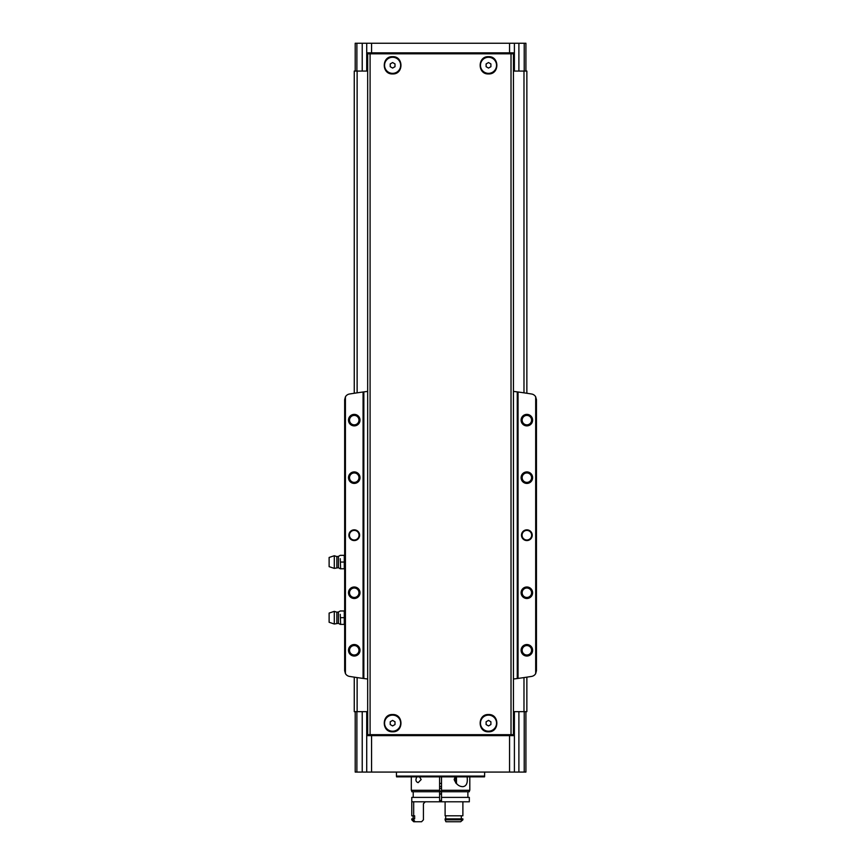 <?xml version="1.0" encoding="UTF-8"?>
<svg xmlns="http://www.w3.org/2000/svg" width="865" height="865" viewBox="0 0 865 865"><rect width="100%" height="100%" fill="white"/><g stroke="black" fill="none" stroke-linecap="round" stroke-linejoin="round"><path stroke-width="1.3" d="M370.09 53.803L513.442 53.803L513.442 734.677L367.668 734.677L367.668 53.803L370.09 53.803L370.09 734.677M488.509 714.533C499.613 713.993 499.635 732.32 488.52 731.801C477.404 732.374 477.361 714.003 488.509 714.533M392.602 714.533C403.728 713.993 403.728 732.341 392.602 731.801C381.497 732.341 381.476 713.993 392.602 714.533A8.628 8.628 0 0 0 392.537 714.533M488.509 56.679C499.613 56.128 499.635 74.455 488.52 73.936C477.404 74.509 477.361 56.139 488.509 56.679M392.602 56.679C403.728 56.139 403.728 74.487 392.602 73.936C381.497 74.487 381.476 56.139 392.602 56.679M355.201 71.06L355.201 43.25L514.394 43.25L514.394 52.841L366.717 52.841L366.717 71.06L367.668 71.06M366.717 43.25L366.717 52.841M513.442 711.657L514.394 711.657L514.394 772.077L362.219 772.077L362.219 711.657L367.668 711.657M514.394 711.657L526.861 711.657L526.861 677.144M362.219 711.657L354.25 711.657L354.25 677.144M366.717 711.657L366.717 772.077M514.394 43.25L518.892 43.25L518.892 71.06L526.861 71.06L526.861 393.261M525.909 71.06L525.909 43.25L518.892 43.25M525.909 711.657L525.909 772.077L518.892 772.077L518.892 711.657M514.394 772.077L518.892 772.077M362.219 772.077L355.201 772.077L355.201 711.657M362.219 43.25L362.219 71.06L366.717 71.06M362.219 71.06L354.25 71.06L354.25 393.261M513.442 71.06L518.892 71.06M514.394 71.06L514.394 52.841M514.394 735.628L366.717 735.628M439.593 788.383L441.518 788.383M439.593 786.458L441.518 786.458M484.67 776.1L396.44 776.1L396.581 776.867L484.53 776.867L484.67 772.077M396.44 776.1L396.44 772.077M386.85 735.628L386.85 734.677M494.261 735.628L494.261 734.677M386.85 52.841L386.85 53.803M494.261 52.841L494.261 53.803M488.509 715.128A8.034 8.034 0 0 1 495.461 727.184A8.034 8.034 0 0 1 481.546 727.184A8.034 8.034 0 0 1 488.509 715.128M488.509 725.94L490.898 724.546L490.898 721.778L488.509 720.394L486.108 721.778L486.108 724.546L488.509 725.94M392.602 715.128A8.034 8.034 0 0 1 399.565 727.184A8.034 8.034 0 0 1 385.649 727.184A8.034 8.034 0 0 1 392.602 715.128M392.602 725.94L395.002 724.546L395.002 721.778L392.602 720.394L390.212 721.778L390.212 724.546L392.602 725.94M488.509 57.274A8.034 8.034 0 0 1 495.461 69.33A8.034 8.034 0 0 1 481.546 69.33A8.034 8.034 0 0 1 488.509 57.274M488.509 68.076L490.898 66.692L490.898 63.923L488.509 62.54L486.108 63.923L486.108 66.692L488.509 68.076M392.602 57.274A8.034 8.034 0 0 1 399.565 69.33A8.034 8.034 0 0 1 385.649 69.33A8.034 8.034 0 0 1 392.602 57.274M392.602 68.076L395.002 66.692L395.002 63.923L392.602 62.54L390.212 63.923L390.212 66.692L392.602 68.076M367.668 391.391L363.073 391.996A575.387 575.387 0 0 0 349.503 394.007A5.752 5.752 0 0 0 345.427 396.819L344.659 399.684L344.659 670.721L345.427 673.597A5.752 5.752 0 0 0 349.503 676.408A575.387 575.387 0 0 0 363.073 678.42L367.668 679.025M535.489 396.505L536.451 399.684L536.451 670.721L535.489 673.911M526.861 529.834A5.374 5.374 0 0 1 531.51 537.889A5.374 5.374 0 0 1 522.211 537.889A5.374 5.374 0 0 1 526.861 529.834M526.861 586.989A5.752 5.752 0 0 1 531.845 595.617A5.752 5.752 0 0 1 521.876 595.617A5.752 5.752 0 0 1 526.861 586.989M526.861 471.912A5.752 5.752 0 0 1 531.845 480.54A5.752 5.752 0 0 1 521.876 480.54A5.752 5.752 0 0 1 526.861 471.912M526.861 414.378A5.752 5.752 0 0 1 531.845 423.007A5.752 5.752 0 0 1 521.876 423.007A5.752 5.752 0 0 1 526.861 414.378M526.861 644.533A5.752 5.752 0 0 1 531.845 653.162A5.752 5.752 0 0 1 521.876 653.162A5.752 5.752 0 0 1 526.861 644.533M536.451 399.684L535.684 396.819A5.752 5.752 0 0 0 531.607 394.007A575.387 575.387 0 0 0 518.038 391.996L518.038 678.42A575.387 575.387 0 0 0 531.607 676.408A5.752 5.752 0 0 0 535.684 673.597L536.451 670.721M535.684 396.819L535.684 673.597M354.25 529.834A5.374 5.374 0 0 1 358.899 537.889A5.374 5.374 0 0 1 349.601 537.889A5.374 5.374 0 0 1 354.25 529.834M354.25 586.989A5.752 5.752 0 0 1 359.235 595.617A5.752 5.752 0 0 1 349.265 595.617A5.752 5.752 0 0 1 354.25 586.989M354.25 471.912A5.752 5.752 0 0 1 359.235 480.54A5.752 5.752 0 0 1 349.265 480.54A5.752 5.752 0 0 1 354.25 471.912M354.25 414.378A5.752 5.752 0 0 1 359.235 423.007A5.752 5.752 0 0 1 349.265 423.007A5.752 5.752 0 0 1 354.25 414.378M354.25 644.533A5.752 5.752 0 0 1 359.235 653.162A5.752 5.752 0 0 1 349.265 653.162A5.752 5.752 0 0 1 354.25 644.533M345.427 396.819L345.427 673.597M363.073 391.996L363.073 678.42M345.622 396.505L344.659 399.684M345.622 673.911L344.659 670.721M518.038 391.996L517.27 391.899L517.27 678.517L518.038 678.42M513.442 679.025L517.27 678.517M517.27 391.899L513.442 391.391M363.841 391.899L363.841 678.517M526.861 645.571A4.714 4.714 0 0 1 530.948 652.643A4.714 4.714 0 0 1 522.784 652.643A4.714 4.714 0 0 1 526.861 645.571M526.861 415.416A4.714 4.714 0 0 1 530.948 422.488A4.714 4.714 0 0 1 522.784 422.488A4.714 4.714 0 0 1 526.861 415.416M526.861 472.95A4.714 4.714 0 0 1 530.948 480.021A4.714 4.714 0 0 1 522.784 480.021A4.714 4.714 0 0 1 526.861 472.95M526.861 588.027A4.714 4.714 0 0 1 530.948 595.098A4.714 4.714 0 0 1 522.784 595.098A4.714 4.714 0 0 1 526.861 588.027M354.25 645.571A4.714 4.714 0 0 1 358.326 652.643A4.714 4.714 0 0 1 350.163 652.643A4.714 4.714 0 0 1 354.25 645.571M354.25 415.416A4.714 4.714 0 0 1 358.326 422.488A4.714 4.714 0 0 1 350.163 422.488A4.714 4.714 0 0 1 354.25 415.416M354.25 472.95A4.714 4.714 0 0 1 358.326 480.021A4.714 4.714 0 0 1 350.163 480.021A4.714 4.714 0 0 1 354.25 472.95M354.25 588.027A4.714 4.714 0 0 1 358.326 595.098A4.714 4.714 0 0 1 350.163 595.098A4.714 4.714 0 0 1 354.25 588.027M354.25 530.407A4.79 4.79 0 0 1 358.402 537.608A4.79 4.79 0 0 1 350.098 537.608A4.79 4.79 0 0 1 354.25 530.407M526.861 530.407A4.79 4.79 0 0 1 531.013 537.608A4.79 4.79 0 0 1 522.709 537.608A4.79 4.79 0 0 1 526.861 530.407M340.248 558.704L340.626 568.77L340.248 558.704M329.122 557.46L329.122 566.662L334.301 568.391L334.301 555.73L329.122 557.46M336.842 567.548L336.842 556.573L338.399 556.411L338.399 567.71L334.301 568.391M338.399 567.71L340.248 568.77M340.626 568.77L344.659 568.77M340.626 555.341L344.281 555.341L344.281 568.77M340.626 562.055L344.281 562.055M340.248 614.323L340.626 624.389L340.248 614.323M329.122 613.08L329.122 622.281L334.301 624.011L334.301 611.35L329.122 613.08M336.842 623.168L336.842 612.193L338.399 612.031L338.399 623.33L334.301 624.011M338.399 623.33L340.248 624.389M340.626 624.389L344.659 624.389M340.626 610.971L344.281 610.971L344.281 624.389M340.626 617.675L344.281 617.675M419.557 776.867L421.168 779.56L418.141 782.663C415.795 781.83 415.341 779.938 416.779 776.997M441.518 797.389L469.327 797.389L469.327 801.801L441.518 801.801L441.518 790.296L469.803 790.296L469.803 776.867M411.308 776.867L411.308 790.296L439.593 790.296L439.593 776.867M441.518 790.296L441.518 776.867M467.122 776.867C467.879 782.89 466.484 786.144 462.97 786.653C459.11 786.653 456.179 784.285 454.157 779.56L455.12 776.867M441.518 791.735L469.327 791.735L469.327 790.296M411.783 790.296L411.783 791.735L439.593 791.735L439.593 790.296M413.675 801.801L413.675 815.803L411.783 815.803L411.783 797.389L439.593 797.389L439.593 791.735M411.783 801.801L439.593 801.801L439.593 797.389M441.518 801.801L439.593 801.801M445.107 819.836L445.107 818.874L462.883 818.874L462.883 819.836L445.107 819.836L445.929 821.75L460.656 821.75L462.883 819.836L460.656 821.75M461.305 818.874L461.305 815.803M445.713 818.874L445.713 815.803M445.107 801.801L445.107 815.803L462.883 815.803L462.883 801.801M415.092 821.75L413.675 819.836L411.783 819.836L413.708 821.75L421.59 821.75L423.418 819.836L423.418 803.726L425.277 801.801M413.675 819.836L413.675 818.874L411.783 818.874L411.783 819.836M413.675 818.874L414.649 818.874L414.649 815.803L413.675 815.803M440.555 801.131L441.518 801.131M439.593 791.875L441.518 791.875M439.593 791.064L441.518 791.064M439.593 794.135L441.518 794.135M456.471 783.733L456.471 776.867M455.704 782.966L455.704 776.867M441.518 783.387L439.593 783.387M511.02 53.803L511.02 734.677M387.812 735.628L387.812 734.677M493.299 735.628L493.299 734.677M493.299 52.841L493.299 53.803M387.812 52.841L387.812 53.803M371.561 43.25L371.561 52.841M509.55 43.25L509.55 52.841M356.888 43.25L356.888 71.06M524.222 772.077L524.222 711.657M509.55 772.077L509.55 735.628M371.561 772.077L371.561 735.628M357.126 71.06L357.126 392.84M357.126 677.576L357.126 711.657M523.985 71.06L523.985 392.84M523.985 677.576L523.985 711.657M356.888 772.077L356.888 711.657M524.222 43.25L524.222 71.06M385.898 735.628L385.898 734.677M495.213 735.628L495.213 734.677M385.898 52.841L385.898 53.803M495.213 52.841L495.213 53.803M439.593 793.746L441.518 793.746M439.593 800.385L441.518 800.385M336.842 556.573L334.301 555.73M338.399 556.411L340.248 555.341M336.842 612.193L334.301 611.35M338.399 612.031L340.248 610.971M467.889 797.389L467.889 791.735M413.221 797.389L413.221 791.735M413.124 818.874L413.124 815.803"/></g></svg>
